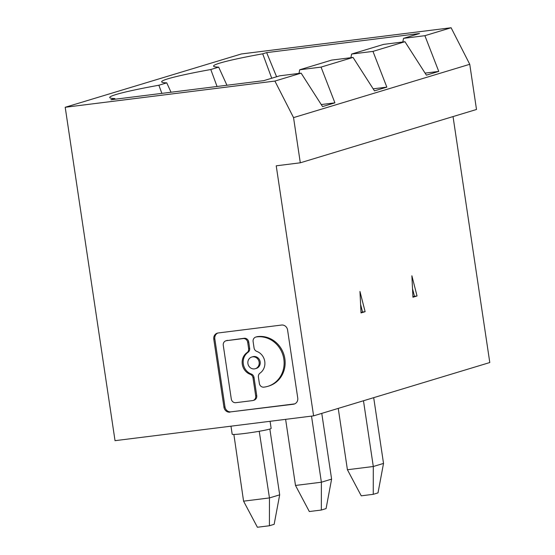 <?xml version="1.0" encoding="UTF-8"?>
<svg xmlns="http://www.w3.org/2000/svg" width="555" height="555" viewBox="0 0 555 555"><rect width="100%" height="100%" fill="white"/><g stroke="black" fill="none" stroke-linecap="round" stroke-linejoin="round"><path stroke-width="0.83" d="M373.695 397.671L383.526 463.411L373.3 466.505L373.258 494.325L361.243 495.823L347.416 469.738L373.3 466.505L363.476 400.765M383.526 463.411L378.004 492.889L373.258 494.325M347.416 469.738L338.245 408.397M453.04 116.585L489.794 362.533L313.596 415.855L115.031 440.67L65.206 107.275L274.898 81.072L301.115 73.142L279.755 75.806L263.764 80.648L110.889 99.747L114.836 98.554L115.135 99.22M65.206 107.275L241.404 53.953L451.104 27.75L469.752 64.297L476.502 109.481L300.304 162.802L293.546 117.618L274.898 81.072M217.858 333.021A5.633 5.217 -106.8 0 0 214.813 338.876L224.983 406.933L223.963 407.238L213.786 339.188A5.633 5.217 -106.8 0 1 217.345 333.146A5.633 5.217 -106.8 0 1 218.143 332.972L281.558 325.05A5.633 5.217 -106.8 0 1 287.573 329.968L297.744 398.018A5.633 5.217 -106.8 0 1 294.192 404.061A5.633 5.217 -106.8 0 1 293.387 404.234L230.998 411.845L294.414 403.922A5.633 5.217 -106.8 0 0 294.691 403.88M224.983 406.933A5.633 5.217 -106.8 0 0 230.998 411.845M255.293 368.707L256.32 368.402A6.105 5.647 -106.8 0 0 260.163 361.853A6.105 5.647 -106.8 0 0 252.782 356.712L251.755 357.025A6.105 5.647 -106.8 0 0 247.912 363.567A6.105 5.647 -106.8 0 0 255.293 368.707A6.105 5.647 -106.8 0 0 259.143 362.165A6.105 5.647 -106.8 0 0 251.755 357.025M267.801 386.342L268.828 386.03A25.426 23.525 -106.8 0 0 284.854 358.766A25.426 23.525 -106.8 0 0 257.707 336.587L257.395 336.628A4.225 3.913 -106.8 0 0 256.798 336.753L255.779 337.065A4.225 3.913 -106.8 0 0 253.115 341.596L254.058 347.929A4.225 3.913 -106.8 0 0 256.812 351.405A12.21 11.294 -106.8 0 1 264.763 361.465A12.21 11.294 -106.8 0 1 260.052 373.099A4.225 3.913 -106.8 0 0 258.422 377.123L259.365 383.456A4.225 3.913 -106.8 0 0 263.882 387.147L264.194 387.106A25.426 23.525 -106.8 0 0 267.801 386.342A25.426 23.525 -106.8 0 0 283.834 359.078A25.426 23.525 -106.8 0 0 256.688 336.899L256.375 336.934A4.225 3.913 -106.8 0 0 255.779 337.065M226.53 340.666L244.193 338.272A4.225 3.913 -106.8 0 1 248.709 341.963L249.653 348.297L248.633 348.602L247.683 342.269A4.225 3.913 -106.8 0 0 243.173 338.585L226.53 340.666A4.225 3.913 -106.8 0 0 223.27 345.321L231.289 399.003A4.225 3.913 -106.8 0 0 235.799 402.687L252.442 400.613A4.225 3.913 -106.8 0 0 255.709 395.951L252.997 377.802A4.225 3.913 -106.8 0 0 250.243 374.327L251.262 374.014A12.21 11.294 -106.8 0 1 243.319 363.962A12.21 11.294 -106.8 0 1 248.023 352.321A4.225 3.913 -106.8 0 0 249.653 348.297M253.045 400.481L254.065 400.176A4.225 3.913 -106.8 0 0 256.729 395.639L254.017 377.497A4.225 3.913 -106.8 0 0 251.262 374.014M227.557 340.354A4.225 3.913 -106.8 0 0 226.953 340.486L225.934 340.791M248.633 348.602A4.225 3.913 -106.8 0 1 247.003 352.633A12.21 11.294 -106.8 0 0 242.292 364.267A12.21 11.294 -106.8 0 0 250.243 374.327M223.963 407.238A5.633 5.217 -106.8 0 0 229.978 412.157M321.775 413.385L331.606 479.125L326.076 508.602L321.338 510.038L309.322 511.537L295.496 485.452L285.617 419.351M331.606 479.125L321.38 482.219L321.338 510.038M311.508 416.118L321.38 482.219L295.496 485.452M230.977 426.185L232.177 434.232A19.696 1.172 -8.5 0 0 233.71 434.454A19.696 1.172 -8.5 0 0 233.87 434.454A19.696 1.172 -8.5 0 0 259.234 431.284A19.696 1.172 -8.5 0 0 259.601 431.214A19.696 1.172 -8.5 0 0 269.786 429.057A19.696 1.172 -8.5 0 0 271.145 428.411L270.084 421.294M269.848 429.036L279.685 494.838L274.156 524.315L269.418 525.751L269.459 497.925L259.234 431.284M279.685 494.838L269.459 497.925L243.576 501.165L257.402 527.25L269.418 525.751M243.576 501.165L233.87 434.454M361.021 312.937L359.959 291.479L365.128 311.695L361.021 312.937M300.304 162.802L276.224 165.813L313.596 415.855M412.941 297.223L411.879 275.766L417.048 295.981L412.941 297.223M365.128 311.695L362.54 312.014L360.597 304.431M360.993 312.486L362.54 312.014M417.048 295.981L414.46 296.308L412.518 288.718M412.913 296.772L414.46 296.308M469.752 64.297L293.546 117.618M402.833 41.979L403.527 38.35L419.524 33.515L266.65 52.614L262.709 53.807A92.865 5.515 -8.5 0 0 219.981 63.055A92.865 5.515 -8.5 0 0 213.592 66.198A92.865 5.515 -8.5 0 0 218.677 67.134L210.789 69.521A92.865 5.515 -8.5 0 0 168.061 78.768A92.865 5.515 -8.5 0 0 161.671 81.904A92.865 5.515 -8.5 0 0 166.757 82.848L158.869 85.234A92.865 5.515 -8.5 0 0 116.141 94.482A92.865 5.515 -8.5 0 0 109.751 97.618A92.865 5.515 -8.5 0 0 114.836 98.554M403.527 38.35L424.887 35.686L451.104 27.75M424.887 35.686L438.755 71.415L426.386 75.154L404.956 41.715L372.967 51.393L351.606 54.064L383.602 44.386L404.956 41.715M301.115 73.142L322.545 106.581L334.915 102.841L321.047 67.106L353.036 57.429L374.465 90.867L386.835 87.128L372.967 51.393M386.835 87.128L373.161 88.835M353.036 57.429L331.682 60.093L299.686 69.777L321.047 67.106M298.985 73.406L299.686 69.777M334.915 102.841L321.241 104.548M350.913 57.692L351.606 54.064M271.721 78.241L262.709 53.807M276.598 76.763L266.65 52.614M218.677 67.134L226.933 85.248M166.757 82.848L171.03 92.234M217.054 86.483L210.789 69.521M161.88 93.379L158.869 85.234M438.755 71.415L425.081 73.121M256.688 336.899L257.707 336.587M256.375 336.934L257.395 336.628M243.173 338.585L244.193 338.272M256.729 395.639L255.709 395.951M254.017 377.497L252.997 377.802M247.003 352.633L248.023 352.321M248.709 341.963L247.683 342.269M214.813 338.876L213.786 339.188M293.387 404.234L294.414 403.922"/></g></svg>
